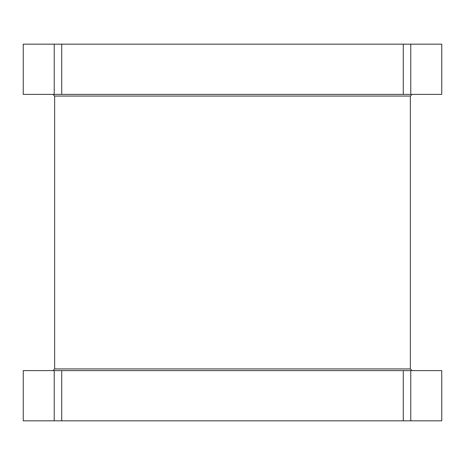 <?xml version="1.0" encoding="UTF-8"?>
<svg xmlns="http://www.w3.org/2000/svg" width="465" height="465" viewBox="0 0 465 465"><rect width="100%" height="100%" fill="white"/><g stroke="black" fill="none" stroke-linecap="round" stroke-linejoin="round"><path stroke-width="0.7" d="M410.363 368.931L54.638 368.931L54.638 96.069L410.363 96.069L410.363 368.931L412.037 370.605M54.638 368.931L52.964 370.605M410.363 96.069L412.037 94.395M54.638 96.069L52.964 94.395M61.723 44.175L61.723 94.395L403.277 94.395L403.277 44.175L54.236 44.175L54.236 94.395L61.723 94.395M54.236 94.395L23.25 94.395L23.25 44.175L54.236 44.175M403.277 370.605L441.75 370.605L441.75 420.825L403.277 420.825L403.277 370.605L54.236 370.605L54.236 420.825L23.25 420.825L23.25 370.605L54.236 370.605M61.723 370.605L61.723 420.825L54.236 420.825M403.277 44.175L441.75 44.175L441.75 94.395L403.277 94.395M61.723 420.825L403.277 420.825M410.764 370.605L410.764 420.825M410.764 44.175L410.764 94.395"/></g></svg>
